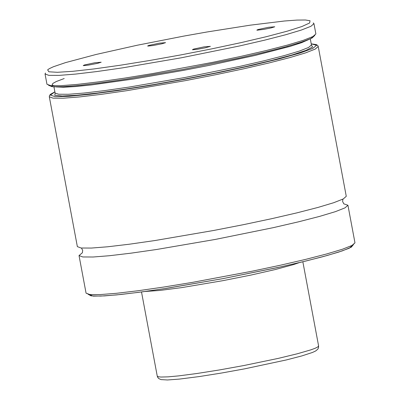 <?xml version="1.0" encoding="UTF-8"?>
<svg xmlns="http://www.w3.org/2000/svg" width="400" height="400" viewBox="0 0 400 400"><rect width="100%" height="100%" fill="white"/><g stroke="black" fill="none" stroke-linecap="round" stroke-linejoin="round"><path stroke-width="0.6" d="M145.115 291.475L159.7 290.46L181.76 287.605L222.89 280.67L250.865 275.09L275.35 269.52L293.405 264.625L299.305 262.62M82.365 252.77L79.03 255.58L82.78 256.96L93.085 257.01L109.42 255.725L130.98 253.17L156.675 249.475L215.185 239.45L273.355 227.64L298.645 221.79L319.665 216.375L335.36 211.665L344.945 207.895L347.935 205.255L343.81 203.84M54.88 91.825L50.435 94.34L49.455 95.595L49.31 96.785L77.36 246.635L81.105 248.015L91.41 248.06L107.75 246.775L129.305 244.22L155 240.53L213.51 230.505L243.39 224.68L271.68 218.69L296.975 212.845L317.995 207.43L333.69 202.72L343.27 198.95L346.265 196.31L318.225 46.46L317.735 45.48L316.365 44.61L311.24 43.85M45.465 73.025L45.04 73.97L48.79 75.34L59.09 75.385L75.43 74.095L96.985 71.535L122.685 67.835L181.19 57.81L239.365 46L264.66 40.155L285.68 34.745L301.375 30.04L310.96 26.28L313.955 23.645L313.215 22.915M65.495 62.625L53.365 66.765L49.285 68.67L47.645 69.855L48.845 71.795L57.36 72.295L72.72 71.32L94.055 68.925L120.165 65.255L149.58 60.505L180.655 54.945L211.635 48.89L240.78 42.68L266.45 36.665L287.2 31.18L301.87 26.535L309.625 22.99L310.04 20.75L305.48 20L296.885 20.085L284.535 20.995L250.24 25.17L206.935 31.995L183.59 36.14L137.205 45.245L96.11 54.465L65.495 62.625M193.64 49.09L192.44 49.7L192.84 49.755L197.815 49.205L205.2 47.825L210.385 46.34L204.12 46.86L193.64 49.09M258.03 29.53L256.835 30.135L257.23 30.19L264.015 29.345L271.215 27.89L274.775 26.78L268.51 27.3L258.03 29.53M148.835 45.41L147.635 46.015L148.035 46.07L153.005 45.52L162.015 43.77L165.575 42.655L159.315 43.18L148.835 45.41M84.435 64.97L83.235 65.575L83.63 65.63L88.605 65.085L97.615 63.33L101.175 62.22L94.915 62.74L84.435 64.97M88.205 294.305L91.075 295.87L100.715 296.075L116.63 294.905L137.995 292.425L163.68 288.76L222.52 278.705L281.015 266.805L306.29 260.93L327.105 255.52L342.365 250.855L351.28 247.175L353.385 244.68M354.97 242.83L349.35 248.195L338.705 252.085L322.755 256.72L302.135 261.945L277.78 267.52L222.445 278.72L166.815 288.285L142.105 291.885L121.02 294.465L104.5 295.905L93.195 296.12L86.065 293.155L89.815 294.535L100.115 294.585L116.455 293.3L138.015 290.75L163.71 287.055L192.255 282.405L252.095 271.205L280.39 265.22L305.68 259.37L326.7 253.955L342.395 249.245L351.975 245.47L354.97 242.83L347.935 205.255M49.31 96.785L53.06 98.155L63.36 98.2L79.7 96.91L101.255 94.35L126.955 90.655L185.46 80.625L215.34 74.8L243.635 68.815L268.93 62.97L289.95 57.56L305.645 52.855L315.23 49.09L318.225 46.46M54.885 91.86L50.395 95.1L55.085 96.63L68.635 96.34L90.11 94.255L118.03 90.51L150.465 85.375L185.185 79.195L219.79 72.4L251.89 65.46L279.27 58.855L300.045 53.035L312.785 48.405L316.605 45.285L311.245 43.885M55.11 93.015L54.805 95.265L62.195 96.025L76.83 95.245L97.84 92.975L123.975 89.345L153.665 84.58L185.14 78.955L216.52 72.815L245.925 66.525L271.6 60.455L292.01 54.975L305.94 50.41L312.55 47.03L311.455 45.04M55.11 93.095L58.655 94.235L68.48 94.275L84.055 93.045L104.605 90.605L129.1 87.08L184.88 77.52L240.34 66.265L264.45 60.69L284.49 55.535L299.455 51.05L308.59 47.46L311.445 44.95L310.31 38.89M56.1 86.915L63.415 87.24L75.39 86.565L91.56 84.915L133.795 78.98L183.535 70.365L208.805 65.46L255.225 55.415L290.215 46.365L301.625 42.665L308.325 39.715M64.2 78.535L56.4 81.485L53.135 83.27L52.22 84.235L52.325 85.01L54.395 85.815M48.555 85.275L52.065 86.685L62.14 86.765L78.265 85.51L99.63 82.985L125.15 79.32L183.345 69.355L241.2 57.605L266.32 51.79L287.15 46.42L302.64 41.755L312.005 38.04L314.77 35.46M315.88 33.935L310.72 38.705L300.2 42.57L284.26 47.215L263.555 52.465L239.05 58.08L183.275 69.37L127.2 79.005L102.33 82.63L81.155 85.215L64.635 86.645L53.46 86.84L46.97 84.26L50.715 85.63L61.015 85.675L77.355 84.385L98.915 81.825L124.61 78.125L153.155 73.475L212.995 62.275L241.29 56.29L266.585 50.445L287.605 45.035L303.3 40.33L312.885 36.565L315.88 33.935L313.955 23.645M196.95 373.505L219.5 369.935L243.72 365.56L278.39 358.36L297.335 353.77L310.89 349.84L315.245 348.235L317.83 346.92L318.595 345.93L318.495 347.815L317.77 349.215L315.72 350.935L312.495 352.45L301.895 355.905L286.44 359.92L244.465 368.88L221.055 373.115L199.24 376.57L179.395 379.095L167.49 379.975L161.02 379.6L158.73 378.55L157.825 377.55L157.255 376.125L158.27 376.755L160.99 377.05L168.13 376.85L178.625 375.89L196.95 373.505M86.065 293.155L79.03 255.58M343.865 203.925L342.595 201.48L342.93 199.12M81.48 248.05L82.695 250.385L82.345 252.87M55.085 92.925L53.95 86.865M46.97 84.26L45.04 73.97M318.595 345.93L302.85 261.77M157.255 376.125L141.505 291.965"/></g></svg>
